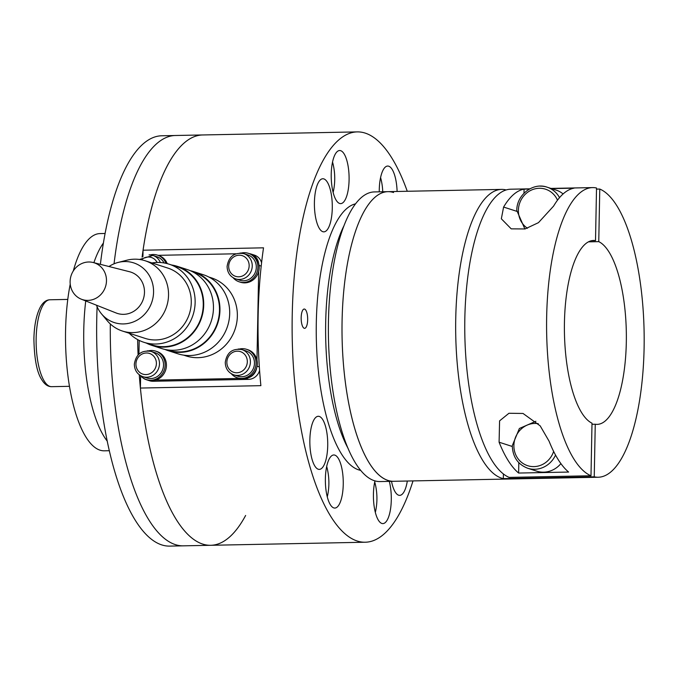 <?xml version="1.0" encoding="UTF-8"?>
<svg xmlns="http://www.w3.org/2000/svg" width="678" height="678" viewBox="0 0 678 678"><rect width="100%" height="100%" fill="white"/><g stroke="black" fill="none" stroke-linecap="round" stroke-linejoin="round"><path stroke-width="1.02" d="M348.178 448.582A132.778 44.663 -91.1 0 1 325.686 322.448A132.778 44.663 -91.1 0 1 343.763 226.147M322.838 231.698A26.552 8.933 -91.1 0 1 314.397 203.942A26.552 8.933 -91.1 0 1 322.821 178.755A26.552 8.933 -91.1 0 1 323.855 178.907A26.552 8.933 -91.1 0 1 332.296 206.663A26.552 8.933 -91.1 0 1 323.872 231.851A26.552 8.933 -91.1 0 1 322.838 231.698M327.72 445.726A26.552 8.933 -91.1 0 1 319.313 469.388A26.552 8.933 -91.1 0 1 309.854 439.946A26.552 8.933 -91.1 0 1 318.262 416.284A26.552 8.933 -91.1 0 1 327.72 445.726M407.317 481.024A26.552 8.933 -91.1 0 1 399.698 495.364A26.552 8.933 -91.1 0 1 398.664 495.211A26.552 8.933 -91.1 0 1 391.511 481.338M142.931 256.572L143.05 250.216L263.522 247.826A205.205 69.02 88.9 0 0 258.14 315.431A205.205 69.02 88.9 0 0 260.877 385.663L140.405 388.053L140.643 375.832M413.012 480.914A205.205 69.02 -91.1 0 1 365.332 542.222L210.765 545.29A205.205 69.02 88.9 0 1 139.253 374.756A205.205 69.02 88.9 0 0 210.765 545.29A205.205 69.02 -91.1 0 1 140.405 388.053M365.332 542.222A205.205 69.02 -91.1 0 1 292.235 314.753A205.205 69.02 -91.1 0 1 357.187 131.896A205.205 69.02 -91.1 0 1 407.266 191.272M307.668 319.736A9.653 3.246 -91.1 0 1 305.837 327.576A9.653 3.246 -91.1 0 1 302.558 326.313A9.653 3.246 -91.1 0 1 301.168 317.643A9.653 3.246 -91.1 0 1 302.261 311.143A9.653 3.246 -91.1 0 1 305.837 310.227A9.653 3.246 -91.1 0 1 307.668 319.736M360.747 470.388A133.625 44.943 -91.1 0 1 316.312 322.533A133.625 44.943 -91.1 0 1 355.458 203.858M333.805 507.915A26.552 8.933 -91.1 0 1 325.364 480.16A26.552 8.933 -91.1 0 1 333.788 454.972A26.552 8.933 -91.1 0 1 334.822 455.124A26.552 8.933 -91.1 0 1 343.263 482.88A26.552 8.933 -91.1 0 1 334.839 508.068A26.552 8.933 -91.1 0 1 333.805 507.915M339.653 203.468A26.552 8.933 -91.1 0 1 331.211 175.712A26.552 8.933 -91.1 0 1 339.627 150.524A26.552 8.933 -91.1 0 1 340.661 150.677A26.552 8.933 -91.1 0 1 349.102 178.433A26.552 8.933 -91.1 0 1 340.687 203.62A26.552 8.933 -91.1 0 1 339.653 203.468M389.291 481.38A26.552 8.933 -91.1 0 1 390.545 508.992A26.552 8.933 -91.1 0 1 382.884 523.602A26.552 8.933 -91.1 0 1 381.85 523.441A26.552 8.933 -91.1 0 1 374.324 507.475A26.552 8.933 -91.1 0 1 374.985 480.888M379.256 191.823A26.552 8.933 -91.1 0 1 387.672 166.051A26.552 8.933 -91.1 0 1 388.706 166.203A26.552 8.933 -91.1 0 1 397.105 191.467M143.05 250.216A205.205 69.02 -91.1 0 1 202.62 134.964A205.205 69.02 88.9 0 0 142.1 257.106A205.205 69.02 88.9 0 1 202.612 134.956A205.205 69.02 88.9 0 1 203.078 134.956M174.873 135.515L161.703 135.778A205.205 69.02 88.9 0 0 100.386 264.344M97.107 306.736A205.205 69.02 88.9 0 0 96.759 318.635A205.205 69.02 88.9 0 0 169.847 546.104L210.765 545.29A205.205 69.02 88.9 0 0 245.631 515.458M137.642 339.602A205.205 69.02 88.9 0 0 138.092 354.941A205.205 69.02 88.9 0 1 137.642 339.602M332.534 162.034A24.145 8.119 -91.1 0 1 333.237 164.779A62.766 62.766 0 0 1 333.729 189.637A24.145 8.119 -91.1 0 1 333.135 192.399M374.731 482.007A24.145 8.119 -91.1 0 1 375.426 484.753A62.766 62.766 0 0 1 375.926 509.61A24.145 8.119 -91.1 0 1 375.332 512.373M380.57 177.56A24.145 8.119 -91.1 0 1 381.273 180.306A62.766 62.766 0 0 1 382.739 191.755M326.686 466.481A24.145 8.119 -91.1 0 1 327.389 469.227A62.766 62.766 0 0 1 327.881 494.084A24.145 8.119 -91.1 0 1 327.288 496.847M261.581 262.784A12.068 11.289 -72.1 0 0 254.377 255.114L251.131 254.064A12.068 11.289 107.9 0 1 258.682 263.454M249.445 253.665A12.068 11.289 107.9 0 1 251.131 254.064M256.97 359.95L258.665 271.471M158.084 255.335L235.961 253.784M139.193 340.407L138.931 354.128M148.016 380.104A12.068 11.289 107.9 0 1 146.304 379.705A12.068 11.289 107.9 0 1 142.617 377.629M155.609 380.104L239.427 378.443M256.674 367.976A12.068 11.289 107.9 0 1 247.038 378.146M245.783 378.494L248.504 379.375A12.068 11.289 -72.1 0 0 259.589 370.493M248.504 379.375L153.033 381.273L151.084 380.638M146.304 379.705L149.55 380.756A12.068 11.289 -72.1 0 0 153.033 381.273M165.966 263.327A14.967 14.001 -72.1 0 0 157.482 255.14A14.967 14.001 -72.1 0 0 153.169 254.504A14.967 14.001 -72.1 0 0 150.202 254.894M167.229 263.632A14.967 14.001 -72.1 0 0 158.779 255.555L157.482 255.14M233.147 277.751A14.967 14.001 -72.1 0 0 239.198 281.819A14.967 14.001 -72.1 0 0 243.512 282.455A14.967 14.001 -72.1 0 0 257.682 269.615A14.967 14.001 -72.1 0 0 248.402 253.335A14.967 14.001 -72.1 0 0 244.088 252.699A14.967 14.001 -72.1 0 0 241.122 253.089M239.198 281.819L240.495 282.234A14.967 14.001 -72.1 0 0 244.817 282.87A14.967 14.001 -72.1 0 0 258.979 270.03A14.967 14.001 -72.1 0 0 249.707 253.75L248.402 253.335M231.308 373.731A14.967 14.001 -72.1 0 0 237.359 377.799A14.967 14.001 -72.1 0 0 241.673 378.426A14.967 14.001 -72.1 0 0 255.835 365.595A14.967 14.001 -72.1 0 0 246.563 349.314A14.967 14.001 -72.1 0 0 242.241 348.678A14.967 14.001 -72.1 0 0 239.275 349.068M237.359 377.799L238.656 378.214A14.967 14.001 -72.1 0 0 242.97 378.849A14.967 14.001 -72.1 0 0 257.132 366.01A14.967 14.001 -72.1 0 0 247.86 349.729L246.563 349.314M140.388 375.536A14.967 14.001 -72.1 0 0 146.431 379.604A14.967 14.001 -72.1 0 0 150.753 380.231A14.967 14.001 -72.1 0 0 164.915 367.4A14.967 14.001 -72.1 0 0 155.643 351.119A14.967 14.001 -72.1 0 0 151.321 350.484A14.967 14.001 -72.1 0 0 148.355 350.873M146.431 379.604L147.736 380.019A14.967 14.001 -72.1 0 0 152.05 380.655A14.967 14.001 -72.1 0 0 166.212 367.815A14.967 14.001 -72.1 0 0 156.94 351.535L155.643 351.119M164.025 262.945A13.28 12.424 -72.1 0 0 156.965 256.75L152.906 255.436A13.28 12.424 -72.1 0 0 149.075 254.869M235.656 278.895A13.28 12.424 -72.1 0 0 239.487 279.463A13.28 12.424 -72.1 0 0 252.241 266.013A13.28 12.424 -72.1 0 0 243.826 253.631C234.308 252.182 228.732 256.445 227.096 266.42C227.299 272.59 230.156 276.751 235.656 278.895L239.715 280.209A13.28 12.424 -72.1 0 0 243.546 280.777A13.28 12.424 -72.1 0 0 256.115 269.386A13.28 12.424 -72.1 0 0 247.885 254.945L243.826 253.631A13.28 12.424 -72.1 0 0 239.995 253.064M233.817 374.875A13.28 12.424 -72.1 0 0 237.647 375.434A13.28 12.424 -72.1 0 0 250.402 361.993A13.28 12.424 -72.1 0 0 241.978 349.611C232.469 348.161 226.893 352.424 225.257 362.399C225.452 368.569 228.308 372.731 233.817 374.875L237.876 376.188A13.28 12.424 -72.1 0 0 241.707 376.748A13.28 12.424 -72.1 0 0 254.267 365.357A13.28 12.424 -72.1 0 0 246.046 350.916L241.978 349.611A13.28 12.424 -72.1 0 0 238.156 349.043M142.897 376.68A13.28 12.424 -72.1 0 0 146.719 377.239A13.28 12.424 -72.1 0 0 159.483 363.798A13.28 12.424 -72.1 0 0 151.058 351.407C141.541 349.967 135.973 354.23 134.337 364.205C134.532 370.374 137.388 374.536 142.897 376.68L146.957 377.993A13.28 12.424 -72.1 0 0 150.787 378.553A13.28 12.424 -72.1 0 0 163.347 367.162A13.28 12.424 -72.1 0 0 155.118 352.721L151.058 351.407A13.28 12.424 -72.1 0 0 147.228 350.848M591.979 424.292L595.25 424.233L594.242 476.82A144.846 48.723 88.9 0 0 598.259 477.236L393.681 481.295A144.846 48.723 88.9 0 1 342.085 320.728A144.846 48.723 88.9 0 1 387.935 191.654L374.29 191.925A144.846 48.723 88.9 0 0 328.372 329.339A144.846 48.723 88.9 0 0 374.4 480.71A144.846 48.723 88.9 0 0 380.044 481.566L393.681 481.295A144.846 48.723 -91.1 0 1 388.045 480.439A144.846 48.723 -91.1 0 1 342.009 329.067A144.846 48.723 -91.1 0 1 387.935 191.654A144.846 48.723 -91.1 0 1 393.571 192.51M208.841 277.031L211.341 277.836A41.044 38.392 107.9 0 1 236.766 322.474A41.044 38.392 107.9 0 1 197.934 357.679A41.044 38.392 107.9 0 1 186.094 355.942L183.594 355.128M190.332 270.708A41.528 38.841 107.9 0 1 193.628 271.598L203.366 274.751A41.528 38.841 107.9 0 1 229.096 319.914A41.528 38.841 107.9 0 1 189.806 355.535A41.528 38.841 107.9 0 1 177.831 353.772L168.085 350.628A41.528 38.841 107.9 0 1 164.89 349.424M193.628 271.598A41.528 38.841 107.9 0 1 219.35 316.77A41.528 38.841 107.9 0 1 180.06 352.382A41.528 38.841 107.9 0 1 168.085 350.628M192.603 271.776L193.476 272.064A41.044 38.392 107.9 0 1 218.901 316.702A41.044 38.392 107.9 0 1 180.068 351.907A41.044 38.392 107.9 0 1 168.229 350.162L167.356 349.882M171.619 264.996A41.528 38.841 107.9 0 1 177.382 266.352L187.128 269.505A41.528 38.841 107.9 0 1 212.858 314.668A41.528 38.841 107.9 0 1 173.568 350.28A41.528 38.841 107.9 0 1 161.584 348.526L151.847 345.373A41.528 38.841 107.9 0 1 146.372 343.102M177.382 266.352A41.528 38.841 107.9 0 1 203.112 311.516A41.528 38.841 107.9 0 1 163.822 347.136A41.528 38.841 107.9 0 1 151.847 345.373M151.931 262.945A41.044 38.392 107.9 0 1 157.279 262.445A41.044 38.392 107.9 0 1 169.119 264.191L177.238 266.81A41.044 38.392 107.9 0 1 202.663 311.456A41.044 38.392 107.9 0 1 163.83 346.653A41.044 38.392 107.9 0 1 151.991 344.916L143.872 342.288A41.044 38.392 107.9 0 1 129.21 333.237M169.119 264.191A41.044 38.392 107.9 0 1 194.544 308.829A41.044 38.392 107.9 0 1 155.711 344.026A41.044 38.392 107.9 0 1 143.872 342.288M108.98 266.522A31.383 29.357 107.9 0 1 118.167 262.428L126.871 260.208A36.934 34.553 107.9 0 1 134.464 259.182A36.934 34.553 107.9 0 1 145.117 260.742L167.856 268.09A36.934 34.553 107.9 0 1 190.738 308.27A36.934 34.553 107.9 0 1 155.787 339.949A36.934 34.553 107.9 0 1 145.134 338.39L122.396 331.034A36.934 34.553 107.9 0 1 107.293 320.787L101.531 313.897A31.383 29.357 107.9 0 1 96.479 305.202M145.117 260.742A36.934 34.553 107.9 0 1 168 300.922A36.934 34.553 107.9 0 1 133.058 332.601A36.934 34.553 107.9 0 1 122.396 331.034M118.167 262.428A31.383 29.357 107.9 0 1 124.616 261.547A31.383 29.357 107.9 0 1 153.567 292.159A31.383 29.357 107.9 0 1 123.413 323.931A31.383 29.357 107.9 0 1 101.531 313.897M93.183 262.513L129.523 271.725A21.73 20.323 107.9 0 1 144.261 295.057A21.73 20.323 107.9 0 1 123.599 314.338A21.73 20.323 107.9 0 1 116.184 312.999L81.326 299.201A19.315 18.069 107.9 0 1 70.487 277.997A19.315 18.069 107.9 0 1 88.657 261.996A19.315 18.069 107.9 0 1 93.183 262.513A19.315 18.069 107.9 0 1 106.285 283.251A19.315 18.069 107.9 0 1 87.92 300.388A19.315 18.069 107.9 0 1 81.326 299.201M70.224 284.133A108.641 36.544 88.9 0 0 100.056 450.175A108.641 36.544 88.9 0 0 104.285 450.819L109.387 450.717M105.073 233.486L99.971 233.588A108.641 36.544 88.9 0 0 73.283 270.971M103.378 243.055A108.641 36.544 88.9 0 0 93.886 262.691M85.733 300.947A108.641 36.544 88.9 0 0 107.31 441.225M594.242 476.82L503.322 478.626A144.846 48.723 -91.1 0 1 455.743 318.474A144.846 48.723 -91.1 0 1 501.584 189.399A144.846 48.723 -91.1 0 1 506.144 189.942M596.496 189.12L599.767 189.052L598.759 241.648L588.402 241.851M598.259 477.236A144.846 48.723 88.9 0 0 644.1 348.161A144.846 48.723 88.9 0 0 599.767 189.052M503.322 478.626L503.407 473.93M595.25 424.233A91.979 30.942 88.9 0 0 597.208 424.377A91.979 30.942 88.9 0 0 626.353 339.525A91.979 30.942 88.9 0 0 598.759 241.648M551.519 188.603L574.071 188.153A144.846 48.723 88.9 0 0 553.612 206.07L538.451 222.664L525.052 228.961L511.212 228.85L501.339 218.791L503.601 207.061A144.846 48.723 -91.1 0 1 524.069 189.145L529.467 189.035M523.992 193.247L524.069 189.145M549.095 441.217A144.846 48.723 88.9 0 0 568.622 472.058L518.619 473.049A144.846 48.723 -91.1 0 1 499.093 442.209L499.584 420.869L508.949 413.266L523.035 413.461L540.188 425.869L549.095 441.217M518.619 473.049L518.814 462.684M595.513 240.597L596.521 188.001A144.846 48.723 88.9 0 0 592.504 187.594A144.846 48.723 88.9 0 0 546.587 322.601A144.846 48.723 88.9 0 0 590.996 475.77L592.004 423.182A91.979 30.942 88.9 0 1 564.401 325.304A91.979 30.942 88.9 0 1 593.555 240.453A91.979 30.942 88.9 0 1 595.513 240.597L591.606 240.673M529.84 188.831L510.678 189.213A144.846 48.723 88.9 0 0 464.761 324.228A144.846 48.723 88.9 0 0 509.161 477.397L590.996 475.77M202.612 134.956L175.339 135.498A205.205 69.02 88.9 0 0 114.048 263.801M110.311 323.957A205.205 69.02 88.9 0 0 183.484 545.832M563.096 193.95A24.145 22.586 -72.1 0 0 556.028 190.06L547.095 187.17A24.145 22.586 -72.1 0 0 540.129 186.145M535.883 421.275L519.39 428.471L512.288 445.649C512.644 456.845 517.789 464.379 527.73 468.261L536.662 471.142A24.145 22.586 -72.1 0 0 543.629 472.168A24.145 22.586 -72.1 0 0 560.909 463.608M259.064 265.42L261.208 266.107M259.343 366.908L257.106 366.188M160.364 262.522A13.28 12.424 -72.1 0 0 152.906 255.436L139.49 259.462M141.448 259.793A10.865 10.162 107.9 0 1 148.211 257.004A10.865 10.162 107.9 0 1 157.084 262.454M249.157 265.801A10.865 10.162 107.9 0 1 238.724 276.802A10.865 10.162 107.9 0 1 228.698 266.208A10.865 10.162 107.9 0 1 239.139 255.208A10.865 10.162 107.9 0 1 249.157 265.801M247.317 361.772A10.865 10.162 107.9 0 1 236.876 372.773A10.865 10.162 107.9 0 1 226.859 362.179A10.865 10.162 107.9 0 1 237.292 351.179A10.865 10.162 107.9 0 1 247.317 361.772M156.398 363.577A10.865 10.162 107.9 0 1 145.956 374.578A10.865 10.162 107.9 0 1 135.939 363.984A10.865 10.162 107.9 0 1 146.372 352.984A10.865 10.162 107.9 0 1 156.398 363.577M49.892 299.778C46.045 299.896 42.773 302.507 40.061 307.6C36.265 315.253 34.214 325.652 33.9 338.805C34.264 358.467 36.798 371.951 41.494 379.265C44.401 384.231 47.774 386.697 51.621 386.672A43.451 14.619 -91.1 0 1 49.926 386.409A43.451 14.619 -91.1 0 1 36.146 338.5A43.451 14.619 -91.1 0 1 49.892 299.778L67.783 299.422M516.797 211.324L503.601 207.061M499.093 442.209L512.28 446.471M559.528 197.637A24.145 22.586 -72.1 0 0 547.095 187.17C533.111 182.035 516.534 194.883 516.797 210.502L524.891 229.003M527.459 228.274A21.73 20.323 107.9 0 1 518.399 210.282A21.73 20.323 107.9 0 1 539.273 188.281A21.73 20.323 107.9 0 1 557.494 200.188M527.73 468.261A24.145 22.586 -72.1 0 0 534.696 469.278A24.145 22.586 -72.1 0 0 555.545 455.065M553.638 451.421A21.73 20.323 107.9 0 1 530.679 466.405A21.73 20.323 107.9 0 1 513.89 445.429A21.73 20.323 107.9 0 1 534.756 423.428A21.73 20.323 107.9 0 1 538.29 423.682M360.332 469.879L358.848 469.913M355.069 204.375L353.577 204.409M357.187 131.896L202.62 134.964M69.503 386.316L51.621 386.672M387.935 191.654L501.584 189.399M550.951 188.416L592.504 187.594"/></g></svg>
